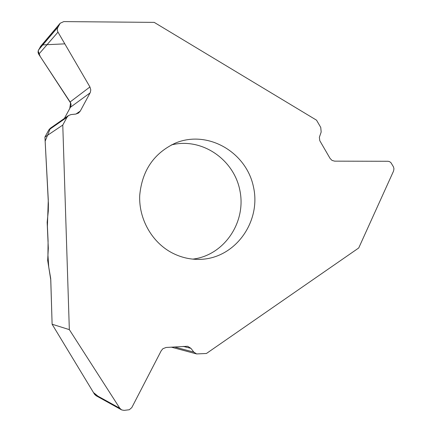 <?xml version="1.0" encoding="UTF-8"?>
<svg xmlns="http://www.w3.org/2000/svg" width="432" height="432" viewBox="0 0 432 432"><rect width="100%" height="100%" fill="white"/><g stroke="black" fill="none" stroke-linecap="round" stroke-linejoin="round"><path stroke-width="0.65" d="M40.651 46.305L60.145 23.263L63.79 21.6L154.224 22.383L316.532 120.177L320.749 127.429L321.176 132.025L319.361 137.279L319.777 140.659L330.043 158.377L332.019 160.407L334.627 161.147L388.201 161.282L389.691 161.714L390.96 162.702L393.455 166.844L393.962 168.799L393.547 171.072L358.727 247.968L206.442 353.479L196.641 353.938L193.801 352.096L174.317 346.945M44.933 137.047L48.411 203.899L48.303 211.048L47.158 222.275L48.314 248.243L47.671 260.41L50.787 279.952L52.105 324.027L50.706 278.516L48.724 267.014L47.936 254.875L48.087 240.937L47.407 226.303L48.281 199.87L45.155 141.215L50.382 128.201L48.816 129.908L44.933 137.047L62.775 125.064L69.336 329.632L52.099 324.221L94.532 394.281L96.136 395.744M97.934 396.16L93.479 392.548L52.099 324.221M40.684 46.267L38.178 50.836L38.059 52.429L38.567 53.973L70.848 103.394L71.053 104.976L70.616 106.904L64.39 118.417M171.126 252.364C151.475 241.569 138.731 218.619 139.709 195.491C142.009 170.575 153.932 153.095 175.489 143.051C207.565 129.649 246.24 151.924 253.433 186.743C261.414 221.389 235.597 257.953 200.896 259.335C190.463 259.783 180.538 257.456 171.126 252.364M60.145 23.263L57.44 28.237L57.283 30.035L57.791 31.801L89.937 86.956L90.79 89.932L90.288 92.502L80.282 111.078L78.565 113.027L75.805 114.07L71.021 114.577L68.488 115.555L67.003 117.261L62.775 125.064M69.336 329.632L119.804 408.251L121.667 409.925L124.097 410.384L129.287 409.747L131.792 407.608L161.217 350.752L162.907 348.705L166.099 347.474L187.677 346.28L190.96 348.365L193.801 352.096M64.805 43.859L42.844 44.885M41.256 45.711L38.151 50.927L40.171 56.43L70.594 102.708L69.752 108.535L63.817 119.475M52.418 127.402L50.549 128.093M192.758 259.124C223.938 255.452 246.245 222.642 240.014 191.117C234.338 159.484 201.652 137.079 171.304 144.968M90.094 92.891L70.438 107.26M89.937 86.956L70.168 101.925M80.282 111.078L75.908 114.059M67.003 117.261L48.816 129.908M59.659 23.971L40.192 46.969M57.845 27.243L38.545 49.939M57.969 32.13L38.74 54.254M190.96 348.365L183.163 346.372M119.804 408.251L94.532 394.281M200.896 259.335L196.835 259.384M50.22 128.315L68.488 115.555M171.256 347.139L196.258 353.835M96.163 395.761L121.273 409.703"/></g></svg>
